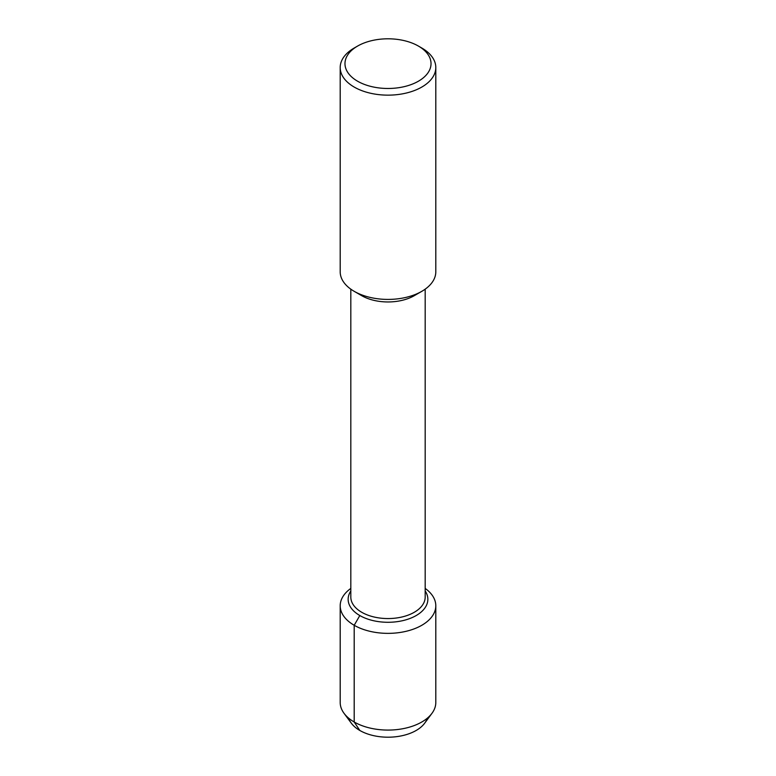 <?xml version="1.0" encoding="UTF-8"?>
<svg xmlns="http://www.w3.org/2000/svg" width="776" height="776" viewBox="0 0 776 776"><rect width="100%" height="100%" fill="white"/><g stroke="black" fill="none" stroke-linecap="round" stroke-linejoin="round"><path stroke-width="1.16" d="M427.227 718.256A39.857 23.008 180 0 1 388 737.2A39.857 23.008 180 0 1 348.773 718.256M418.419 46.075L421.805 48.025A47.802 27.596 180 0 1 435.802 67.541L435.802 271.813A47.802 27.596 180 0 1 421.805 291.33L414.297 295.666A37.18 21.466 180 0 1 361.703 295.666L354.195 291.33A47.802 27.596 180 0 1 340.198 271.813L340.198 67.541A47.802 27.596 180 0 1 354.195 48.025L357.581 46.075A43.029 24.842 180 0 1 418.419 46.075L418.419 46.075A43.029 24.842 180 0 1 418.419 81.208A43.029 24.842 180 0 1 357.581 81.208A43.029 24.842 180 0 1 357.581 46.075M425.18 289.167L425.18 597.093A37.18 21.466 180 0 1 388 618.559A37.18 21.466 180 0 1 350.82 597.093L350.82 289.167M421.805 291.33A47.802 27.596 180 0 1 354.195 291.33M435.802 67.541A47.802 27.596 180 0 1 388 95.147A47.802 27.596 180 0 1 340.198 67.541M425.18 590.992A39.857 23.008 180 0 1 427.857 599.276A39.857 23.008 180 0 1 388 622.284A39.857 23.008 180 0 1 348.143 599.276A39.857 23.008 180 0 1 350.82 590.992A39.857 23.008 180 0 0 348.143 599.276L348.143 599.276A39.857 23.008 180 0 0 388 622.284A39.857 23.008 180 0 0 427.857 599.276A39.857 23.008 180 0 0 425.18 590.992M425.18 588.421A47.802 27.596 180 0 1 435.802 605.765L435.802 702.484A47.802 27.596 180 0 1 431.98 713.299A47.802 27.596 180 0 1 388.01 730.08A47.802 27.596 180 0 1 344.03 713.309A47.802 27.596 180 0 1 340.198 702.474L340.198 605.765A47.802 27.596 180 0 1 350.82 588.421M431.98 713.299L424.666 723.213A39.857 23.008 180 0 1 388.01 737.2A39.857 23.008 180 0 1 351.344 723.222L344.02 713.299M435.802 605.765A47.802 27.596 180 0 1 388 633.361A47.802 27.596 180 0 1 340.198 605.765M359.821 615.543L354.195 625.281L354.195 722L359.821 730.458"/></g></svg>
